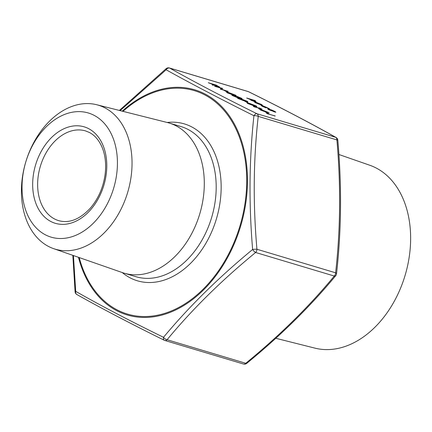 <?xml version="1.0" encoding="UTF-8"?>
<svg xmlns="http://www.w3.org/2000/svg" width="432" height="432" viewBox="0 0 432 432"><rect width="100%" height="100%" fill="white"/><g stroke="black" fill="none" stroke-linecap="round" stroke-linejoin="round"><path stroke-width="0.65" d="M275.146 116.057L266.555 113.335L275.146 116.057M268.774 113.724L265.156 111.883L268.774 113.724M269.125 112.73L260.993 110.295L262.159 110.495L258.644 108.659L268.99 112.66L264.179 111.37M264.492 111.532L260.329 109.949M261.576 110.317L258.644 108.659M259.373 107.854L261.943 109.15L253.352 106.429L259.924 108.275M255.982 105.986C257.353 106.817 256.813 106.844 254.367 106.072L247.693 103.383C246.359 102.562 246.92 102.546 249.383 103.334L256.025 105.878L256.862 106.601M248.26 102.989L244.642 101.147L248.26 102.989M246.942 101.255C248.092 101.876 248.108 102.038 246.985 101.736L238.561 98.734C237.119 97.967 237.098 97.772 238.502 98.156M240.624 98.41L236.99 96.368L241.223 98.134C242.417 98.771 242.449 98.944 241.331 98.647L237.951 97.843L232.832 95.737C231.525 95.035 231.482 94.835 232.697 95.143M241.18 98.242C242.374 98.879 242.406 99.052 241.288 98.755M238.788 97.816L237.951 97.843M237.994 97.735L232.875 95.629C231.568 94.927 231.525 94.727 232.74 95.035L233.404 95.38L232.848 95.467M237.217 97.475C238.145 97.691 237.946 97.459 236.617 96.784L240.376 97.999M235.472 95.251C236.844 96.088 236.304 96.115 233.858 95.342L227.183 92.648C225.844 91.832 226.406 91.816 228.868 92.599L235.516 95.143L236.347 95.872M227.75 92.259L224.132 90.418L227.75 92.259M221.297 88.29L214.515 86.108L222.485 88.371L221.384 89.17M222.626 88.447L221.281 89.138L228.139 91.46L220.212 89.089L221.449 88.209L215.179 86.454M219.224 86.821L218.705 86.999L213.932 84.985L212.992 85.315L212.171 84.883L213.154 84.445L208.289 82.723L216.216 85.093L219.629 87.161M213.003 84.499L208.289 82.723M275.827 112.244L268.715 109.69L267.624 108.799L271.733 110.009L274.752 111.375L275.854 112.169L274.536 111.937L267.624 108.799M269.406 109.015L267.57 107.779L262.985 105.883C261.689 105.538 261.695 105.71 263.002 106.412L266.15 107.919L262.283 106.191L261.014 105.322L262.256 105.521L269.595 108.869L262.942 105.991C261.646 105.64 261.652 105.818 262.958 106.52M266.15 107.919L262.235 106.299L261.014 105.322M259.481 104.371L255.339 102.692L254.27 101.833L261.392 104.387L262.435 105.187L261.014 104.89L256.171 102.357C254.961 102.017 254.907 102.152 256.009 102.751L254.27 101.833M262.391 105.295L260.966 104.998L256.127 102.465C254.918 102.125 254.864 102.26 255.965 102.859M255.479 100.791L252.045 99.765L255.301 101.196C256.532 101.903 256.23 101.963 254.389 101.38L250.765 100.143L254.734 101.315L254.475 100.926L246.683 98.01L254.81 100.445L255.431 100.899L253.195 100.229M255.258 101.304C256.489 102.011 256.187 102.071 254.345 101.488L250.765 100.143M254.686 101.423L246.683 98.01M73.429 255.55L75.703 291.352C100.472 305.473 129.746 320.787 163.512 337.295C188.838 306.839 218.543 277.565 252.634 249.48C248.767 203.575 249.199 158.992 253.935 115.717C220.331 98.95 191.057 83.635 166.12 69.773A3.51 2.765 -60.7 0 1 169.733 68.105C194.395 81.994 223.474 97.205 256.97 113.746L335.648 137.3C310.986 123.412 281.907 108.194 248.411 91.66L169.733 68.105A3.51 2.484 -73.3 0 0 169.42 67.975L248.098 91.53A3.51 2.484 106.7 0 1 248.411 91.66A3.51 2.106 -63.7 0 1 248.648 91.746A3.51 3.51 0 0 0 248.098 91.53M275.805 338.283L314.977 348.143A95.515 67.581 -73.3 0 0 403.547 280.233A95.515 67.581 -73.3 0 0 376.256 168.059A95.515 67.581 -73.3 0 0 369.743 165.235L338.893 154.494M94.1 115.339A64.805 45.851 -73.3 0 0 22.032 186.349A64.805 45.851 -73.3 0 0 93.042 223.501A64.805 45.851 -73.3 0 0 94.1 115.339M48.465 246.418A75.152 53.168 106.7 0 1 26.989 158.161A75.152 53.168 106.7 0 1 96.682 104.728A75.152 53.168 106.7 0 1 104.992 107.903A75.152 53.168 106.7 0 1 125.685 198.374A75.152 53.168 106.7 0 1 53.59 248.638A75.152 53.168 106.7 0 1 48.465 246.418M96.682 104.728L167.416 122.537A78.376 55.453 106.7 0 1 169.09 123.001A78.376 55.453 106.7 0 1 176.089 125.852A78.376 55.453 106.7 0 1 198.083 219.056A78.376 55.453 106.7 0 1 124.13 273.164A78.376 55.453 106.7 0 1 122.477 272.63L53.59 248.638M336.047 137.473A3.51 2.765 -60.7 0 0 335.648 137.3A3.51 2.484 106.7 0 1 336.911 139.925L258.233 116.37A3.51 2.484 -73.3 0 0 256.97 113.746A3.51 2.106 -63.7 0 0 253.935 115.717A3.51 1.258 6.1 0 1 258.233 116.37C253.384 159.343 252.952 203.634 256.937 249.253L335.615 272.808C340.465 229.835 340.897 185.544 336.911 139.925A3.51 0.599 -4.7 0 1 337.829 140.249A3.51 3.51 0 0 0 336.047 137.473C311.315 123.547 282.182 108.302 248.648 91.746M255.62 252.488C221.692 280.249 192.181 309.328 167.081 339.73A3.51 1.836 -140.1 0 1 163.512 337.295A3.51 2.106 -63.7 0 0 164.263 340.254A3.51 3.51 0 0 0 164.813 340.47A3.51 2.484 -73.3 0 0 167.081 339.73L245.759 363.285C279.688 335.529 309.199 306.45 334.298 276.048L255.62 252.488A3.51 1.177 -129.6 0 1 252.634 249.48A3.51 0.599 -4.7 0 1 256.937 249.253A3.51 2.484 -73.3 0 1 256.576 251.03A3.51 2.484 -73.3 0 1 255.62 252.488M169.42 67.975A3.51 3.51 0 0 0 166.174 68.634A3.51 1.177 -129.6 0 0 166.12 69.773L120.155 110.641M336.523 273.796A3.51 3.51 0 0 1 335.729 275.675A3.51 1.836 -140.1 0 1 334.298 276.048A3.51 2.484 106.7 0 0 335.254 274.585A3.51 2.484 106.7 0 0 335.615 272.808A3.51 1.258 6.1 0 1 336.523 273.796C341.399 230.596 341.831 186.084 337.829 140.249M335.729 275.675C310.484 306.25 280.822 335.48 246.737 363.366A3.51 1.177 -129.6 0 1 245.759 363.285A3.51 2.484 106.7 0 1 243.491 364.025L164.813 340.47A3.51 2.484 -73.3 0 1 164.5 340.34A3.51 2.106 -63.7 0 1 164.263 340.254C130.723 323.692 101.59 308.453 76.864 294.527A3.51 2.765 -60.7 0 1 75.703 291.352A3.51 0.599 -4.7 0 0 75.082 291.751A3.51 3.51 0 0 0 76.864 294.527M254.734 101.315L254.426 101.034M255.301 101.196L256.068 101.866M256.127 102.465L256.171 102.357C254.961 102.017 254.907 102.152 256.009 102.751M261.058 104.755C261.868 104.933 261.754 104.744 260.717 104.193L256.948 102.605L261.608 104.803M261.014 104.863C261.824 105.041 261.711 104.852 260.674 104.301L257.71 103.005M263.002 106.412C261.695 105.71 261.689 105.538 262.985 105.883L262.942 105.991M273.866 111.591C275.146 111.942 275.2 111.802 274.039 111.159L269.595 109.355C268.321 108.999 268.277 109.145 269.465 109.793L273.866 111.591C275.146 111.942 275.2 111.802 274.039 111.159L269.552 109.458C268.277 109.107 268.234 109.253 269.422 109.901M269.552 109.458L269.595 109.355C268.321 108.999 268.277 109.145 269.465 109.793M273.823 111.699C275.103 112.05 275.157 111.91 273.996 111.267M219.267 86.713L218.749 86.891L213.975 84.877L213.041 85.207L212.215 84.775M218.09 86.546C218.873 86.729 218.662 86.524 217.458 85.925L213.424 84.407L218.614 86.627M218.041 86.654C218.83 86.837 218.619 86.632 217.415 86.033L213.964 84.688M215.222 86.346L214.558 86M228.182 91.352L220.212 89.089M227.794 92.151L226.935 92.016M226.984 91.908L224.132 90.418M235.516 95.143C236.887 95.98 236.347 96.007 233.901 95.234L227.14 92.756M229.538 92.95C227.578 92.318 227.07 92.302 228.015 92.907L233.242 94.889C235.159 95.499 235.651 95.51 234.722 94.91L229.495 93.058C227.529 92.426 227.027 92.41 227.972 93.015M227.41 92.47L228.015 92.907M235.321 95.337L229.495 93.058M235.235 95.369L234.679 95.018M240.667 98.302L237.611 96.827M232.891 95.359L237.892 97.459M237.26 97.367C238.189 97.583 237.989 97.351 236.66 96.676M231.8 95.035L232.74 95.035M238.837 97.708L241.331 98.647C242.449 98.944 242.417 98.771 241.223 98.134M237.654 96.719L236.99 96.368M244.323 100.586L243.648 100.699L238.604 98.626C237.163 97.859 237.141 97.664 238.55 98.048L246.985 101.147C248.135 101.768 248.152 101.93 247.028 101.628L244.323 100.586L244.501 100.953M246.985 101.147C248.135 101.768 248.152 101.93 247.028 101.628L246.985 101.736M237.449 97.999L238.55 98.048M246.391 101.288L243.432 99.743L246.391 101.288L243.389 99.851L243.578 100.246M243.389 99.851L243.621 100.138M242.968 100.348C243.853 100.575 243.805 100.429 242.822 99.9L239.188 98.388C238.286 98.156 238.367 98.318 239.425 98.874L242.968 100.348C243.853 100.575 243.805 100.429 242.822 99.9L239.144 98.496C238.243 98.264 238.318 98.426 239.382 98.982M239.144 98.496L239.188 98.388C238.286 98.156 238.367 98.318 239.425 98.874M246.348 101.396L246.089 100.991M242.924 100.456C243.81 100.683 243.761 100.537 242.779 100.008M248.308 102.881L247.45 102.746M247.493 102.638L244.642 101.147M256.025 105.878C257.396 106.709 256.862 106.742 254.416 105.964L247.649 103.491M250.047 103.68C248.087 103.048 247.579 103.032 248.53 103.637L253.751 105.619C255.668 106.229 256.165 106.24 255.236 105.646L250.004 103.788C248.044 103.156 247.536 103.14 248.486 103.745M247.925 103.199L248.53 103.637M255.836 106.072L250.004 103.788M255.744 106.099L255.193 105.754M261.986 109.042L254.016 106.774M254.065 106.666L253.395 106.321M260.766 109.582L262.969 110.738L266.414 111.769L260.766 109.582M264.983 111.343L261.679 110.063M268.817 113.616L267.959 113.481M268.002 113.373L265.156 111.883M275.189 115.949L267.219 113.681M267.262 113.573L266.598 113.227M79.218 257.564A116.618 82.512 -73.3 0 0 214.429 276.399A116.618 82.512 -73.3 0 0 204.736 94.878A116.618 82.512 -73.3 0 0 122.996 111.353M167.152 122.472A81.886 57.937 106.7 0 1 191.678 126.884A81.886 57.937 106.7 0 1 210.055 235.402A81.886 57.937 106.7 0 1 122.218 272.538M85.536 130.912A46.834 33.134 -73.3 0 0 40.36 166.271A46.834 33.134 -73.3 0 0 58.671 220.639C69.066 223.56 79.537 219.499 90.083 208.445C98.221 199.028 103.237 187.672 105.122 174.371C106.364 164.057 105.311 154.926 101.957 146.977C98.901 140.081 94.721 135.254 89.408 132.489L85.536 130.912M88.657 128.666A50.344 35.618 106.7 0 1 87.842 212.695A50.344 35.618 106.7 0 1 32.675 183.832A50.344 35.618 106.7 0 1 88.657 128.666M124.13 273.164L136.021 276.723A78.376 55.453 -73.3 0 0 209.974 222.615A78.376 55.453 -73.3 0 0 187.979 129.411A78.376 55.453 -73.3 0 0 180.981 126.56L169.09 123.001M122.234 111.159A117.526 83.155 106.7 0 1 162.065 89.127A117.526 83.155 106.7 0 1 205.162 94.063A117.526 83.155 106.7 0 1 235.31 241.277A117.526 83.155 106.7 0 1 116.759 310.694A117.526 83.155 106.7 0 1 78.478 257.305M243.491 364.025A3.51 3.51 0 0 0 246.737 363.366M166.174 68.634L119.362 110.435M75.082 291.751L72.835 255.344"/></g></svg>
